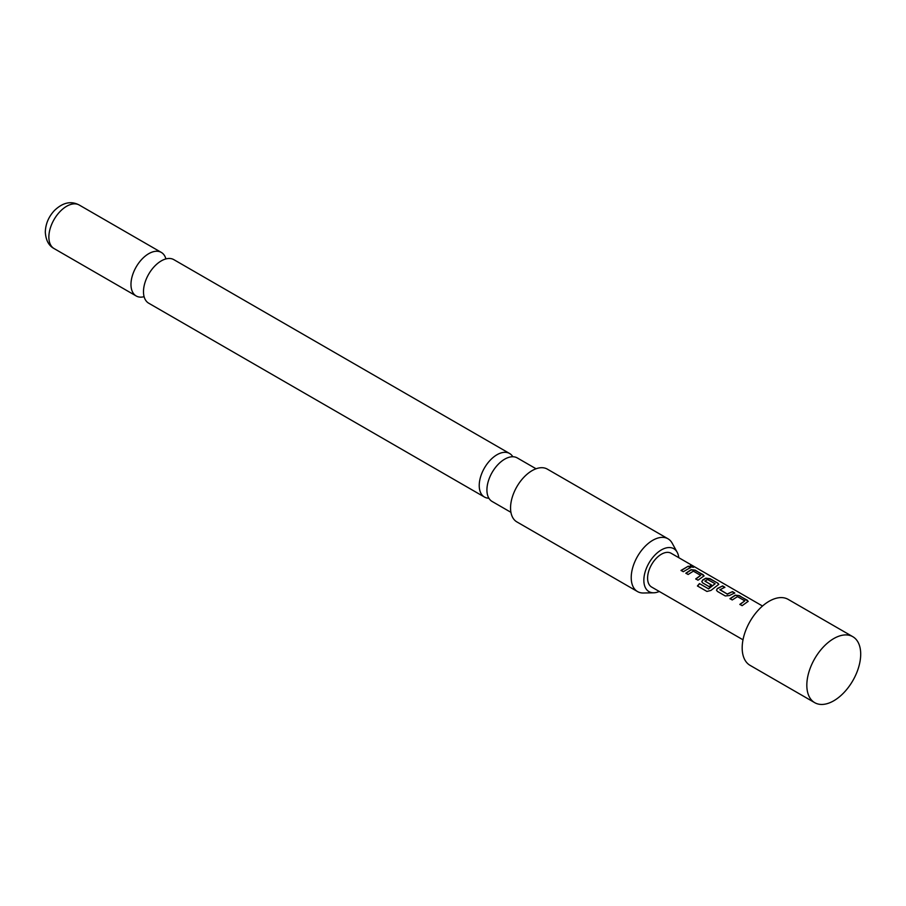 <?xml version="1.0" encoding="UTF-8"?>
<svg xmlns="http://www.w3.org/2000/svg" width="906" height="906" viewBox="0 0 906 906"><rect width="100%" height="100%" fill="white"/><g stroke="black" fill="none" stroke-linecap="round" stroke-linejoin="round"><path stroke-width="1.36" d="M693.181 566.556C694.143 567.496 693.305 567.496 690.644 566.578C689.738 565.446 690.587 565.435 693.181 566.556L693.758 567.156M690.576 566.85C689.647 565.718 690.485 565.706 693.056 566.839L693.611 567.258M510.916 512.32L492.128 501.471A25.142 14.519 -60 0 1 486.918 489.965A25.142 14.519 -60 0 1 486.93 489.546A25.142 14.519 -60 0 1 504.336 459.387A25.142 14.519 -60 0 1 504.699 459.172A25.142 14.519 -60 0 1 517.269 457.926L536.058 468.776M484.438 497.032L148.697 303.193A25.142 14.519 -60 0 1 143.488 291.687A25.142 14.519 -60 0 1 143.522 290.475A25.142 14.519 -60 0 1 160.237 261.528A25.142 14.519 -60 0 1 161.268 260.894A25.142 14.519 -60 0 1 173.839 259.648L509.58 453.487A25.142 14.519 120 0 0 497.009 454.733A25.142 14.519 120 0 0 479.229 485.514A25.142 14.519 120 0 0 484.438 497.032A25.142 14.519 120 0 0 488.889 498.209M852.806 636.692L788.163 599.376A38.086 21.993 120 0 0 758.809 609.579A38.086 21.993 120 0 0 742.184 647.915A38.086 21.993 120 0 0 750.077 665.355L814.721 702.671A38.086 21.993 120 0 0 844.075 692.467A38.086 21.993 120 0 0 860.7 654.132A38.086 21.993 120 0 0 852.806 636.692A38.086 21.993 120 0 0 823.452 646.895A38.086 21.993 120 0 0 806.827 685.23A38.086 21.993 120 0 0 814.721 702.671M729.976 598.662L735.219 595.163L739.421 595.638L748.22 601.312L742.116 605.672L739.862 604.359L744.8 600.848L737.484 596.624L732.241 599.965L729.976 598.662M739.919 604.574L744.8 600.848M725.298 595.967L717.382 591.392L716.51 590.191L717.348 588.504L722.603 585.933L724.857 587.235L719.908 589.795L727.224 594.019L732.478 591.629L734.743 592.943L729.489 595.514L725.298 595.967M719.908 589.602L727.224 594.019M699.443 583.589L708.401 588.764L715.128 583.724L707.518 579.478L704.959 581.154L711.38 584.868L709.16 586.646L702.671 582.898L701.799 581.697L702.637 580.01L705.808 578.175L709.998 578.662L717.926 583.226L718.809 584.336L710.916 590.452L706.94 591.448L697.427 585.956L699.443 583.589L708.401 588.764M708.481 588.945L715.128 583.724M704.959 580.961L711.403 585.106M685.853 573.192L691.097 569.693L695.298 570.168L704.098 575.842L697.994 580.202L695.74 578.889L700.678 575.378L693.362 571.154L688.118 574.495L685.853 573.192M695.797 579.104L700.678 575.378M690.644 566.578L690.112 565.865M681.029 570.406L688.356 566.159L690.621 567.473L683.294 571.709L681.029 570.406M743.011 639.806L651.629 587.054A19.502 11.257 -60 0 1 647.597 578.119A19.502 11.257 -60 0 1 656.103 558.492A19.502 11.257 -60 0 1 671.131 553.272L762.512 606.023M678.787 557.688A24.79 14.315 120 0 0 677.167 552.252A24.79 14.315 120 0 0 657.473 552.683A24.79 14.315 120 0 0 643.849 580.282A24.79 14.315 120 0 0 653.77 592.784A24.79 14.315 120 0 0 659.285 591.471M653.77 592.784L643.407 593A30.476 17.599 -60 0 1 637.53 591.573A30.476 17.599 -60 0 1 631.222 577.62A30.476 17.599 -60 0 1 644.517 546.952A30.476 17.599 -60 0 1 668.005 538.787A30.476 17.599 -60 0 1 672.173 543.17L677.167 552.252M668.005 538.787L547.337 469.127A30.476 17.599 120 0 0 523.849 477.292A30.476 17.599 120 0 0 510.554 507.96A30.476 17.599 120 0 0 516.862 521.901L637.53 591.573M512.819 456.749A25.142 14.519 120 0 0 509.58 453.487M165.911 258.923A25.142 14.519 120 0 0 161.325 252.423A25.142 14.519 120 0 0 148.754 253.669A25.142 14.519 120 0 0 130.974 284.461A25.142 14.519 120 0 0 136.183 295.968A25.142 14.519 120 0 0 144.111 296.692M681.086 570.61L688.356 566.159M688.3 566.431L690.565 567.745M685.91 573.396L691.074 569.953L695.298 570.168M695.242 570.44L703.215 574.744M703.158 575.016L704.053 575.978M697.552 586.103L699.523 583.77M701.833 581.799L702.66 580.248L705.774 578.436L709.942 578.934L717.926 583.226M717.869 583.498L718.752 584.472M716.533 590.293L717.348 588.504M727.246 594.245L732.478 591.629M732.422 591.912L734.687 593.215M717.371 588.741L722.603 585.933M722.546 586.205L724.8 587.507M730.032 598.866L735.196 595.423L739.421 595.638M739.364 595.91L747.337 600.214M747.28 600.485L748.163 601.448M54.077 248.561C48.754 245.719 45.832 240.226 45.3 232.083C45.583 223.929 48.63 216.749 54.428 210.52C62.786 202.502 71.053 200.668 79.218 205.016A25.142 14.519 120 0 0 59.841 211.755A25.142 14.519 120 0 0 48.867 237.055A25.142 14.519 120 0 0 54.077 248.561L136.183 295.968M79.218 205.016L161.325 252.423"/></g></svg>
